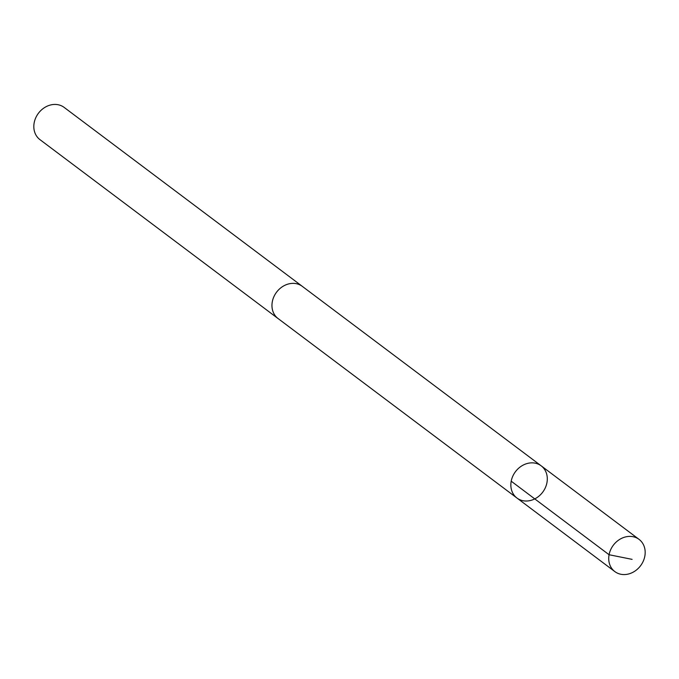 <?xml version="1.0" encoding="UTF-8"?>
<svg xmlns="http://www.w3.org/2000/svg" width="679" height="679" viewBox="0 0 679 679"><rect width="100%" height="100%" fill="white"/><g stroke="black" fill="none" stroke-linecap="round" stroke-linejoin="round"><path stroke-width="1.02" d="M516.974 498.046L278.084 318.553A20.141 17.043 -53.1 0 1 272.092 307.723A20.141 17.043 -53.1 0 1 281.726 287.166A20.141 17.043 -53.1 0 1 302.282 286.343L541.18 465.828A20.149 17.051 126.9 0 0 515.446 471.701A20.149 17.051 126.9 0 0 516.974 498.046A20.149 17.051 126.9 0 0 537.53 497.223A20.149 17.051 126.9 0 0 547.172 476.658A20.149 17.051 126.9 0 0 541.18 465.828A20.149 17.051 126.9 0 0 515.446 471.701A20.149 17.051 126.9 0 0 516.974 498.046L614.843 571.591A20.149 17.051 -53.1 0 1 608.851 560.761A20.149 17.051 -53.1 0 1 618.493 540.195A20.149 17.051 -53.1 0 1 639.058 539.372A20.149 17.051 -53.1 0 1 645.05 550.202A20.149 17.051 -53.1 0 1 635.408 570.767A20.149 17.051 -53.1 0 1 614.843 571.591M278.5 318.858A20.149 17.051 -53.1 0 1 278.076 318.561A20.149 17.051 -53.1 0 1 272.084 307.723A20.149 17.051 -53.1 0 1 281.726 287.158A20.149 17.051 -53.1 0 1 302.291 286.334A20.149 17.051 -53.1 0 1 302.698 286.657M278.076 318.561L39.942 139.628A20.149 17.051 -53.1 0 1 33.95 128.798A20.149 17.051 -53.1 0 1 43.592 108.233A20.149 17.051 -53.1 0 1 64.157 107.409L302.291 286.334M511.202 481.19L609.08 554.735L632.107 559.36M541.18 465.828L639.058 539.372"/></g></svg>
